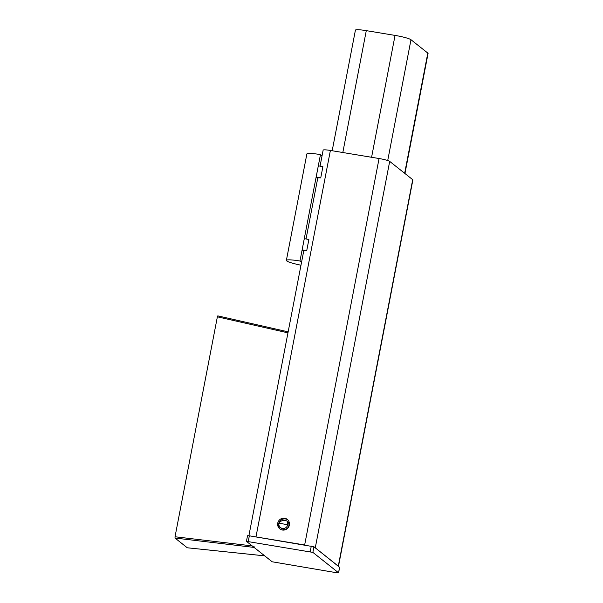<?xml version="1.0" encoding="UTF-8"?>
<svg xmlns="http://www.w3.org/2000/svg" width="603" height="603" viewBox="0 0 603 603"><rect width="100%" height="100%" fill="white"/><g stroke="black" fill="none" stroke-linecap="round" stroke-linejoin="round"><path stroke-width="0.9" d="M320.736 177.908L322.891 166.707L318.324 165.81L316.168 177.011L320.736 177.908A9.188 1.07 -169.1 0 0 317.751 178.126A9.188 1.07 -169.1 0 0 317.924 178.398M317.728 178.247L316.168 177.011M306.716 250.72L308.872 239.519L304.304 238.615L302.148 249.815L306.716 250.72A9.188 1.07 -169.1 0 0 303.731 250.938A9.188 1.07 -169.1 0 0 303.904 251.21M303.708 251.052L302.148 249.815M289.357 525.1A6.03 5.842 128.5 0 1 279.8 528.861A6.03 5.842 128.5 0 1 278.97 520.502A6.03 5.842 128.5 0 1 289.357 525.1M287.721 519.786A6.03 5.842 -51.5 0 0 278.624 523.879L278.82 523.909M278.925 525.085L278.518 525.017A6.03 5.842 -51.5 0 0 280.259 529.185M320.057 166.149L323.14 150.124A9.188 1.07 10.9 0 1 330.391 150.456L379.068 158.521A9.188 1.07 10.9 0 1 389.689 161.393L315.271 547.841L338.283 566.127A9.188 1.07 10.9 0 1 338.456 566.398M330.391 150.456L255.974 536.911L304.651 544.969L379.068 158.521M389.689 161.393L412.701 179.671A9.188 1.07 10.9 0 1 412.874 179.943L338.479 566.285M404.952 173.513L428.062 53.486A13.786 1.605 -169.1 0 0 427.806 53.079L410.982 39.723A13.786 1.605 -169.1 0 0 395.055 35.411L366.292 30.647A13.786 1.605 -169.1 0 0 355.416 30.15L332.185 150.75M322.04 155.845L320.464 154.594A17.231 2.013 -169.1 0 0 306.867 153.969L286.38 260.383A17.231 2.013 -169.1 0 0 300.98 265.23M301.553 262.26L299.977 261.009L320.464 154.594M299.977 261.009A17.231 2.013 -169.1 0 0 286.38 260.383M339.595 567.295L313.944 546.785L249.341 535.811L247.524 535.728L246.446 541.328L312.867 552.393L338.532 572.782L336.768 572.767L272.164 561.785L246.446 541.328M285.294 520.359L287.156 521.135L287.752 524.693L278.903 523.231C280.365 521.09 282.498 520.133 285.294 520.359M287.752 524.693A4.598 4.455 128.5 0 1 280.47 527.557A4.598 4.455 128.5 0 1 278.903 523.231M287.216 521.188A4.598 4.455 128.5 0 1 288.86 525.575L288.505 526.668A4.598 4.455 128.5 0 1 281.578 528.439L280.47 527.557M277.644 524.731L278.895 524.942M288.279 526.494L288.867 526.592M254.067 546.122L254.067 547.418L264.725 555.868L187.277 547.78L264.694 555.853M254.067 547.418L175.028 538.049L187.277 547.78M287.955 332.848L217.374 316.824L175.028 536.76L252.16 545.896M175.028 538.049L175.028 536.76M217.374 316.824L217.789 315.874L288.151 331.854L217.789 315.874M412.701 179.671L338.283 566.127M387.721 160.526L410.982 39.723M404.658 173.28L427.806 53.079M371.584 157.277L395.055 35.411M342.821 152.514L366.292 30.647M249.341 535.811L248.263 541.411M311.284 546.069L310.206 551.67M313.944 546.785L312.867 552.393M339.61 567.182L338.532 572.782M317.751 178.126L306.038 238.954M303.731 250.938L248.888 535.743M339.655 567.25L338.577 572.85"/></g></svg>
